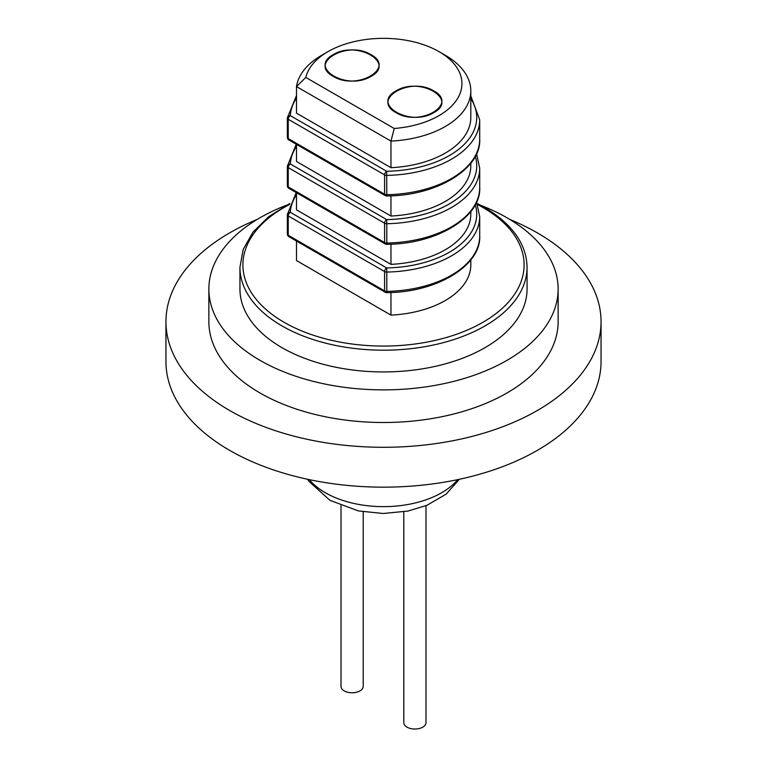 <?xml version="1.0" encoding="UTF-8"?>
<svg xmlns="http://www.w3.org/2000/svg" width="767" height="767" viewBox="0 0 767 767"><rect width="100%" height="100%" fill="white"/><g stroke="black" fill="none" stroke-linecap="round" stroke-linejoin="round"><path stroke-width="1.15" d="M527.054 289.063A143.554 82.884 180 0 1 438.436 365.629A143.554 82.884 180 0 1 281.988 347.662A143.554 82.884 180 0 1 239.946 289.063L239.946 267.309A143.554 82.884 0 0 0 281.988 325.917A143.554 82.884 0 0 0 438.436 343.884A143.554 82.884 0 0 0 527.054 267.309L527.054 289.063M286.254 205.316A174.636 100.822 0 0 0 208.864 289.063A174.636 100.822 0 0 0 260.013 360.356A174.636 100.822 0 0 0 450.325 382.206A174.636 100.822 0 0 0 558.136 289.063A174.636 100.822 0 0 0 506.987 217.77A174.636 100.822 0 0 0 480.746 205.316M558.136 289.063L558.136 321.689A174.636 100.822 180 0 1 450.325 414.832A174.636 100.822 180 0 1 260.013 392.982A174.636 100.822 180 0 1 208.864 321.689L208.864 289.063M257.261 219.391A217.55 125.606 0 0 0 165.95 321.689A217.55 125.606 0 0 0 229.669 410.498A217.55 125.606 0 0 0 466.758 437.727A217.55 125.606 0 0 0 601.05 321.689A217.55 125.606 0 0 0 537.331 232.871A217.55 125.606 0 0 0 509.739 219.391M601.05 321.689L601.05 361.564A217.55 125.606 180 0 1 466.758 477.601A217.55 125.606 180 0 1 229.669 450.373A217.55 125.606 180 0 1 165.95 361.564L165.95 321.689M470.813 259.85L470.813 264.893A87.313 50.411 180 0 1 390.969 315.122L296.503 260.579L296.503 241.039M390.969 292.515L390.969 315.122M433.729 112.634C410.211 127.303 370.729 104.226 396.06 90.889C419.578 76.221 459.059 99.298 433.729 112.634M296.503 95.52L287.366 117.869A2.963 2.963 0 0 0 287.357 118.051L287.357 137.379A2.963 2.963 0 0 0 288.833 139.949A2.963 1.707 -60 0 1 288.229 138.587L288.229 119.259A2.963 1.707 -60 0 1 290.319 115.635A2.963 2.416 -176.6 0 0 287.366 117.869A2.963 2.416 -176.6 0 0 287.357 117.993A2.963 1.707 0 0 0 287.357 118.051A2.963 1.707 0 0 0 288.229 119.259L384.593 174.895L384.593 194.224A2.963 1.707 120 0 0 385.207 195.585A2.963 2.963 0 0 0 386.741 195.978L386.789 194.722A2.963 1.707 180 0 1 384.593 194.224L288.229 138.587A2.963 1.707 180 0 1 287.357 137.379A2.963 1.707 180 0 1 287.357 137.322L287.357 118.108M479.701 119.882L479.701 139.22A96.201 55.54 180 0 1 386.789 194.722L386.683 171.271A2.963 1.707 120 0 0 384.593 174.895A2.963 1.707 0 0 0 386.789 175.394A96.201 55.54 0 0 0 479.701 119.882L470.813 95.923M470.813 90.889L470.813 117.466A87.313 50.411 180 0 1 390.969 167.695L296.503 113.161L296.503 86.575L390.969 141.109A87.313 50.411 0 0 0 470.813 90.889A87.313 50.411 0 0 0 445.243 55.243L438.964 51.61A78.435 45.282 0 0 0 328.036 51.61A78.435 45.282 0 0 0 305.803 77.438L296.503 86.575A87.313 50.411 0 0 1 321.757 55.243L328.036 51.61M305.803 77.438L394.228 128.492L390.969 141.109L390.969 167.695M394.228 128.492A78.435 45.282 0 0 0 457.851 98.061A78.435 45.282 0 0 0 438.964 51.61L445.243 55.243M396.06 112.634C419.578 127.303 459.059 104.226 433.729 90.889C410.211 76.221 370.729 99.298 396.06 112.634M333.271 76.384C356.789 91.052 396.271 67.975 370.94 54.639C347.422 39.97 307.941 63.047 333.271 76.384M390.969 195.844L390.969 216.035L296.503 161.492L296.503 144.369M470.813 163.189L470.813 165.806A87.313 50.411 180 0 1 390.969 216.035M475.281 156.334A93.238 53.834 0 0 1 386.683 219.602A2.963 1.707 120 0 0 384.593 223.226L384.593 242.564A2.963 1.707 120 0 0 385.207 243.916A2.963 2.963 0 0 0 386.741 244.309L386.789 243.062A2.963 1.707 180 0 1 384.593 242.564L288.229 186.927L288.229 167.59A2.963 1.707 -60 0 1 290.319 163.965A2.963 2.416 -176.6 0 0 287.366 166.209A2.963 2.416 -176.6 0 0 287.357 166.324A2.963 1.707 0 0 0 287.357 166.381A2.963 1.707 0 0 0 288.229 167.59L384.593 223.226A2.963 1.707 0 0 0 386.789 223.724L386.683 219.602L290.319 163.965A93.238 53.834 0 0 1 296.503 146.439M296.225 144.206L287.366 166.209A2.963 2.963 0 0 0 287.357 166.381L287.357 185.719A2.963 2.963 0 0 0 288.833 188.279A2.963 1.707 -60 0 1 288.229 186.927A2.963 1.707 180 0 1 287.357 185.719A2.963 1.707 180 0 1 287.357 185.662L287.357 166.439M390.969 244.174L390.969 264.366L296.503 209.832L296.503 192.709M470.813 211.519L470.813 214.137A87.313 50.411 180 0 1 390.969 264.366M475.281 204.674A93.238 53.834 0 0 1 386.683 267.942A2.963 1.707 120 0 0 384.593 271.566L384.593 290.894A2.963 1.707 120 0 0 385.207 292.256A2.963 2.963 0 0 0 386.741 292.649L386.789 291.393A2.963 1.707 180 0 1 384.593 290.894L288.229 235.258L288.229 215.93A2.963 1.707 -60 0 1 290.319 212.306A2.963 2.416 -176.6 0 0 287.366 214.539A2.963 2.416 -176.6 0 0 287.357 214.664A2.963 1.707 0 0 0 287.357 214.722A2.963 1.707 0 0 0 288.229 215.93L384.593 271.566A2.963 1.707 0 0 0 386.789 272.064L386.683 267.942L290.319 212.306A93.238 53.834 0 0 1 296.503 194.78M296.225 192.546L287.366 214.539A2.963 2.963 0 0 0 287.357 214.722L287.357 234.05A2.963 2.963 0 0 0 288.833 236.62A2.963 1.707 -60 0 1 288.229 235.258A2.963 1.707 180 0 1 287.357 234.05A2.963 1.707 180 0 1 287.357 233.993L287.357 214.779M370.94 76.384C347.422 91.052 307.941 67.975 333.271 54.639C356.789 39.97 396.271 63.047 370.94 76.384M363.203 511.838L363.203 686.379A11.102 6.404 180 0 1 356.061 692.361A11.102 6.404 180 0 1 343.827 690.645A11.102 6.404 180 0 1 341.008 686.379L341.008 505.693M425.992 505.693L425.992 722.629A11.102 6.404 180 0 1 423.413 726.732A11.102 6.404 180 0 1 411.112 728.65A11.102 6.404 180 0 1 403.797 722.629L403.797 511.838M289.447 204.559A140.591 81.168 0 0 0 284.087 322.293A140.591 81.168 0 0 0 482.913 322.293A140.591 81.168 0 0 0 482.913 207.493A140.591 81.168 0 0 0 477.553 204.559M457.688 479.634A82.222 47.468 180 0 1 325.361 492.74A82.222 47.468 180 0 1 309.312 479.634M470.813 98.598A93.238 53.834 0 0 1 386.683 171.271L290.319 115.635A93.238 53.834 0 0 1 296.503 98.109M479.701 168.222L479.701 187.56A96.201 55.54 180 0 1 386.789 243.062L386.789 223.724A96.201 55.54 0 0 0 479.701 168.222L476.547 153.726M479.701 216.553L479.701 235.891A96.201 55.54 180 0 1 386.789 291.393L386.789 272.064A96.201 55.54 0 0 0 479.701 216.553L476.547 202.057M239.946 267.309L243.206 249.39L252.899 232.248L268.68 216.678L289.868 203.437M477.132 203.437L484.399 207.349C512.366 224.089 526.584 244.069 527.054 267.309M307.625 479.279L308.986 481.408L330.011 500.372L358.467 510.937L383.232 513.497L407.939 511.062L426.951 505.3L446.126 494.149L459.375 479.279M479.701 139.22C481.427 167.944 438.178 195.777 386.741 195.978M288.833 139.949L385.207 195.585M479.701 187.56C481.427 216.284 438.178 244.107 386.741 244.309M288.833 188.279L385.207 243.916M479.701 235.891C481.427 264.615 438.178 292.448 386.741 292.649M288.833 236.62L385.207 292.256"/></g></svg>
